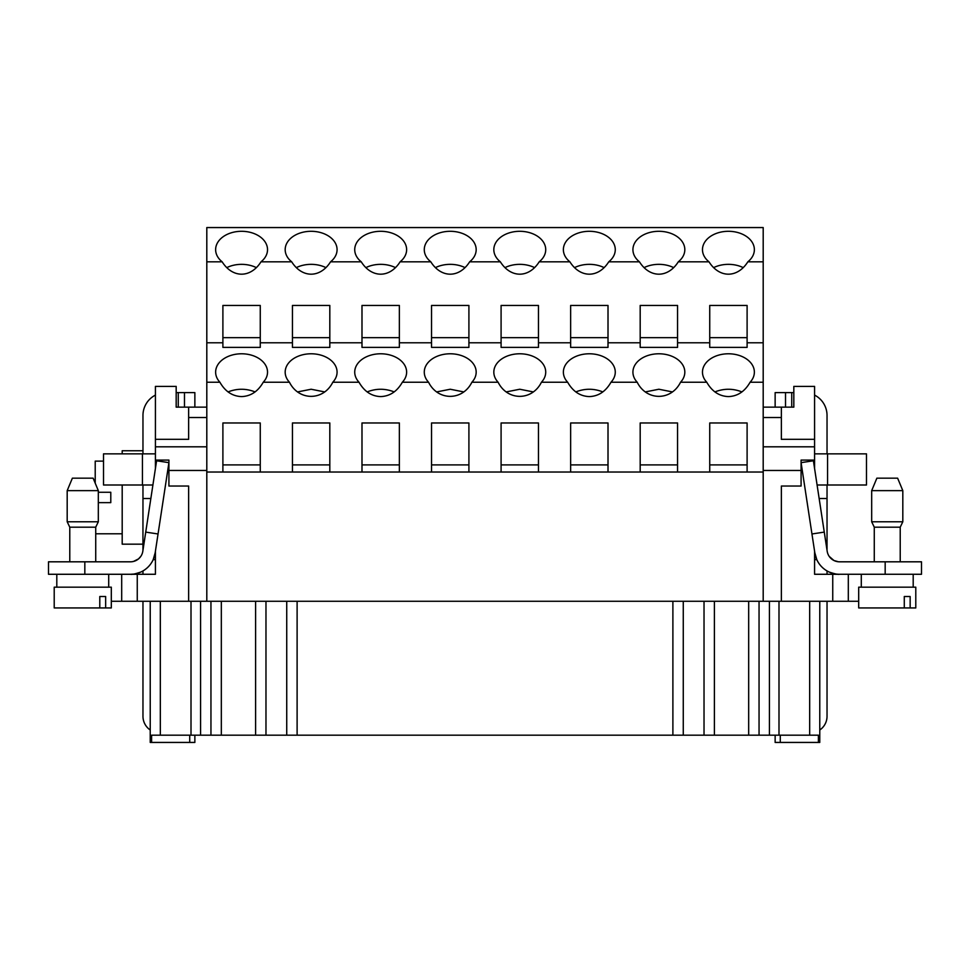 <?xml version="1.0" encoding="UTF-8"?>
<svg xmlns="http://www.w3.org/2000/svg" width="970" height="970" viewBox="0 0 970 970"><rect width="100%" height="100%" fill="white"/><g stroke="black" fill="none" stroke-linecap="round" stroke-linejoin="round"><path stroke-width="1.45" d="M814.582 551.215L814.582 574.276L832.745 574.276L832.745 601.267L781.359 601.267L781.359 486.043L801.087 486.043L801.087 470.462L763.196 470.462L763.196 227.562L206.804 227.562L206.804 601.267L137.255 601.267L137.255 574.276L48.5 574.276L48.5 561.812L84.826 561.812L84.826 574.276M222.894 464.909L260.263 464.909M538.459 464.909L501.09 464.909M709.737 464.909L747.106 464.909M468.91 464.909L431.541 464.909M570.639 464.909L608.008 464.909M361.992 464.909L399.361 464.909M329.812 464.909L292.443 464.909M814.582 386.387L814.582 439.325L781.359 439.325L781.359 407.145L793.824 407.145L793.824 386.387L814.582 386.387M814.582 468.486L814.582 439.325M832.745 574.276L839.462 574.276C838.128 574.652 834.709 573.913 829.217 572.058A24.917 24.917 0 0 1 814.8 552.682L816.801 559.641L814.582 559.641M763.196 407.145L781.359 407.145M137.255 574.276L155.418 574.276L155.418 551.215M155.418 468.486L155.418 439.325L188.641 439.325L188.641 417.524L206.804 417.524M188.641 417.524L188.641 407.145L176.176 407.145L176.176 386.387L155.418 386.387L155.418 439.325M775.139 735.175L775.139 742.438L819.771 742.438L819.771 601.267M780.28 735.175L780.28 742.438M255.595 601.267L255.595 735.175L210.951 735.175L210.951 601.267L210.951 735.175L151.599 735.175L151.599 742.438L194.861 742.438L194.861 735.175M151.599 742.438L150.229 742.438L150.229 601.267M714.405 601.267L714.405 735.175L818.401 735.175L818.401 742.438M759.049 735.175L759.049 601.267M714.405 735.175L672.889 735.175L672.889 601.267L672.889 735.175L255.595 735.175M297.111 601.267L297.111 735.175L297.111 601.267M99.789 607.935L99.789 596.514L105.657 596.514L105.657 607.935L54.211 607.935L54.211 587.165L111.307 587.165L111.307 607.935L111.307 601.267L121.686 601.267L121.686 574.276L121.686 601.267L121.686 574.276L121.686 601.267L137.255 601.267M188.641 601.267L188.641 486.043L168.913 486.043L168.913 460.083L155.418 460.083M168.913 470.462L206.804 470.462M155.418 446.806L206.804 446.806M206.804 407.145L188.641 407.145M189.72 735.175L189.72 742.438M801.087 470.462L801.087 460.083L814.582 460.083M832.745 601.267L858.692 601.267L858.692 607.935L904.282 607.935L904.282 596.514L910.151 596.514L910.151 607.935L904.282 607.935M848.313 574.276L848.313 601.267L848.313 574.276M781.359 601.267L206.804 601.267M763.196 601.267L763.196 470.462M814.582 446.806L763.196 446.806M781.359 417.524L763.196 417.524M677.557 464.909L640.188 464.909M142.966 601.267L142.966 716.272A16.611 16.611 0 0 0 150.229 730.01M184.482 407.145L184.482 392.607L176.176 392.607M142.966 570.93L142.966 574.276M142.942 550.402L142.966 498.495L150.847 498.495M142.966 485L142.966 498.495M155.418 395.105A22.831 22.831 0 0 0 142.966 415.451L142.966 453.863M145.73 532.106L156.594 460.774L168.913 462.654L158.049 533.973L145.73 532.106L142.82 551.239A12.452 12.452 0 0 1 130.501 561.812L84.826 561.812M158.049 533.973L155.127 553.106A24.917 24.917 0 0 1 130.501 574.276L131.217 574.264M155.2 552.682A24.917 24.917 0 0 1 130.501 574.276L133.63 574.07M184.482 392.607L194.861 392.607L194.861 407.145L194.861 392.607M178.262 392.607L178.262 407.145M155.418 453.863L103.511 453.863L103.511 485L152.908 485M138.504 572.955L140.783 572.058C135.315 573.913 131.884 574.652 130.501 574.276M155.418 559.641L153.199 559.641L155.2 552.694M132.55 574.191L133.969 574.034M135.363 573.791L137 573.415M139.474 572.603L140.783 572.058M140.783 556.392L138.516 558.902L133.46 561.46M131.653 561.763L133.484 561.448M133.981 561.315L135.909 560.587M122.196 485L122.196 544.17L142.966 544.17M122.196 453.863L122.196 450.747L142.966 450.747M93.132 478.174L98.322 490.638L67.185 490.638L72.374 478.174L93.132 478.174L95.218 483.157L95.218 461.126L103.511 461.126M67.185 490.638L67.185 521.775L98.322 521.775L98.322 490.638M67.185 521.775L69.779 527.183L95.727 527.183L98.322 521.775M110.786 497.452L110.786 502.642L98.322 502.642L98.322 492.263L110.786 492.263L110.786 497.452M876.868 478.174L871.678 490.638L876.868 478.174L897.626 478.174L902.815 490.638L871.678 490.638L871.678 521.775L874.273 527.183L874.273 561.812L874.273 527.183L900.221 527.183L900.221 561.812M874.273 527.183L871.678 521.775L902.815 521.775L900.221 527.183M885.173 574.276L885.173 561.812L921.5 561.812L921.5 574.276L838.783 574.264M885.173 561.812L839.596 561.812M838.347 561.763L833.921 560.502L829.217 556.392M827.034 549.42L827.034 485L827.034 498.495L819.153 498.495M775.139 392.607L775.139 407.145L775.139 392.607L785.518 392.607L785.518 407.145M839.499 561.812A12.452 12.452 0 0 1 827.18 551.239L813.406 460.774L801.087 462.654L811.951 533.973L824.27 532.106M829.217 572.058L829.217 572.058A24.917 24.917 0 0 0 839.499 574.276A24.917 24.917 0 0 1 814.873 553.106L811.951 533.973M817.092 485L866.489 485L866.489 453.863L814.582 453.863M827.034 453.863L827.034 415.451A22.831 22.831 0 0 0 814.582 395.105M793.824 392.607L791.738 392.607L791.738 407.145M791.738 392.607L785.518 392.607M827.034 574.276L827.034 570.93M827.034 601.267L827.034 716.272A16.611 16.611 0 0 1 819.771 730.01M709.737 337.669L747.106 337.669M709.737 342.786L709.737 305.453L747.106 305.453L747.106 347.381L709.737 347.381L709.737 342.786L677.557 342.786L677.557 347.381L640.188 347.381L640.188 342.786L608.008 342.786L608.008 347.381L570.639 347.381L570.639 342.786L538.459 342.786L538.459 347.381L501.09 347.381L501.09 342.786L468.91 342.786L468.91 347.381L431.541 347.381L431.541 342.786L399.361 342.786L399.361 347.381L361.992 347.381L361.992 342.786L329.812 342.786L329.812 347.381L292.443 347.381L292.443 342.786L260.263 342.786L260.263 347.381L222.894 347.381L222.894 342.786L206.804 342.786M708.997 261.815A25.947 18.345 180 0 1 702.474 249.654A25.947 18.345 180 0 1 728.421 231.296A25.947 18.345 180 0 1 754.369 249.654A25.947 18.345 180 0 1 747.846 261.815A36.702 25.947 90 0 1 728.421 274.183A36.702 25.947 90 0 1 708.997 261.815L678.297 261.815A25.947 18.345 -0 0 0 684.82 249.654A25.947 18.345 -0 0 0 658.872 231.296A25.947 18.345 -0 0 0 632.925 249.654A25.947 18.345 -0 0 0 639.448 261.815L608.748 261.815A36.702 25.947 90 0 1 589.323 274.183A36.702 25.947 90 0 1 569.899 261.815L539.199 261.815A25.947 18.345 -0 0 0 545.722 249.654A25.947 18.345 -0 0 0 519.774 231.296A25.947 18.345 -0 0 0 493.827 249.654A25.947 18.345 -0 0 0 500.35 261.815L469.65 261.815A25.947 18.345 -0 0 0 476.173 249.654A25.947 18.345 -0 0 0 450.225 231.296A25.947 18.345 -0 0 0 424.278 249.654A25.947 18.345 -0 0 0 430.801 261.815L400.101 261.815A36.702 25.947 90 0 1 380.676 274.183A36.702 25.947 90 0 1 361.252 261.815L330.552 261.815A25.947 18.345 -0 0 0 337.075 249.654A25.947 18.345 -0 0 0 311.127 231.296A25.947 18.345 -0 0 0 285.18 249.654A25.947 18.345 -0 0 0 291.703 261.815L261.003 261.815A36.702 25.947 90 0 1 241.578 274.183A36.702 25.947 90 0 1 222.154 261.815L206.804 261.815M763.196 261.815L747.846 261.815M222.154 261.815A25.947 18.345 180 0 1 215.631 249.654A25.947 18.345 180 0 1 241.578 231.296A25.947 18.345 180 0 1 267.526 249.654A25.947 18.345 180 0 1 261.003 261.815M361.252 261.815A25.947 18.345 180 0 1 354.729 249.654A25.947 18.345 180 0 1 380.676 231.296A25.947 18.345 180 0 1 406.624 249.654A25.947 18.345 180 0 1 400.101 261.815M569.899 261.815A25.947 18.345 180 0 1 563.376 249.654A25.947 18.345 180 0 1 589.323 231.296A25.947 18.345 180 0 1 615.271 249.654A25.947 18.345 180 0 1 608.748 261.815M743.226 267.623A25.947 18.345 0 0 0 713.629 267.623M639.448 261.815A36.702 25.947 90 0 0 658.872 274.183A36.702 25.947 90 0 0 678.297 261.815M500.35 261.815A36.702 25.947 90 0 0 519.774 274.183A36.702 25.947 90 0 0 539.199 261.815M430.801 261.815A36.702 25.947 90 0 0 450.225 274.183A36.702 25.947 90 0 0 469.65 261.815M291.703 261.815A36.702 25.947 90 0 0 311.127 274.183A36.702 25.947 90 0 0 330.552 261.815M260.263 342.786L260.263 305.453L222.894 305.453L222.894 342.786M329.812 342.786L329.812 305.453L292.443 305.453L292.443 342.786M399.361 342.786L399.361 305.453L361.992 305.453L361.992 342.786M468.91 342.786L468.91 305.453L431.541 305.453L431.541 342.786M538.459 342.786L538.459 305.453L501.09 305.453L501.09 342.786M608.008 342.786L608.008 305.453L570.639 305.453L570.639 342.786M677.557 342.786L677.557 305.453L640.188 305.453L640.188 342.786M763.196 342.786L747.106 342.786M706.754 382.228A25.947 18.345 180 0 1 702.474 372.14A25.947 18.345 180 0 1 728.421 353.783A25.947 18.345 180 0 1 754.369 372.14A25.947 18.345 180 0 1 750.101 382.228C744.814 391.468 737.6 396.257 728.421 396.584C719.255 396.257 712.029 391.468 706.754 382.228L680.552 382.228A25.947 18.345 -0 0 0 684.82 372.14A25.947 18.345 -0 0 0 658.872 353.783A25.947 18.345 -0 0 0 632.925 372.14A25.947 18.345 -0 0 0 637.205 382.228L610.991 382.228C605.716 391.468 598.502 396.257 589.323 396.584C580.145 396.257 572.93 391.468 567.656 382.228L541.442 382.228A25.947 18.345 -0 0 0 545.722 372.14A25.947 18.345 -0 0 0 519.774 353.783A25.947 18.345 -0 0 0 493.827 372.14A25.947 18.345 -0 0 0 498.107 382.228L471.893 382.228A25.947 18.345 -0 0 0 476.173 372.14A25.947 18.345 -0 0 0 450.225 353.783A25.947 18.345 -0 0 0 424.278 372.14A25.947 18.345 -0 0 0 428.558 382.228L402.344 382.228C397.07 391.468 389.855 396.257 380.676 396.584C371.498 396.257 364.283 391.468 359.009 382.228L332.795 382.228A25.947 18.345 -0 0 0 337.075 372.14A25.947 18.345 -0 0 0 311.127 353.783A25.947 18.345 -0 0 0 285.18 372.14A25.947 18.345 -0 0 0 289.448 382.228L263.246 382.228C257.971 391.468 250.745 396.257 241.578 396.584C232.4 396.257 225.185 391.468 219.899 382.228L206.804 382.228M763.196 382.228L750.101 382.228M219.899 382.228A25.947 18.345 180 0 1 215.631 372.14A25.947 18.345 180 0 1 241.578 353.783A25.947 18.345 180 0 1 267.526 372.14A25.947 18.345 180 0 1 263.246 382.228M359.009 382.228A25.947 18.345 180 0 1 354.729 372.14A25.947 18.345 180 0 1 380.676 353.783A25.947 18.345 180 0 1 406.624 372.14A25.947 18.345 180 0 1 402.344 382.228M567.656 382.228A25.947 18.345 180 0 1 563.376 372.14A25.947 18.345 180 0 1 589.323 353.783A25.947 18.345 180 0 1 615.271 372.14A25.947 18.345 180 0 1 610.991 382.228M741.941 391.916C732.932 388.376 723.911 388.376 714.902 391.916M206.804 472.026L222.894 472.026L222.894 422.968L260.263 422.968L260.263 472.026L292.443 472.026L292.443 422.968L329.812 422.968L329.812 472.026L361.992 472.026L361.992 422.968L399.361 422.968L399.361 472.026L431.541 472.026L431.541 422.968L468.91 422.968L468.91 472.026L501.09 472.026L501.09 422.968L538.459 422.968L538.459 472.026L570.639 472.026L570.639 422.968L608.008 422.968L608.008 472.026L640.188 472.026L640.188 422.968L677.557 422.968L677.557 472.026L709.737 472.026L709.737 422.968L747.106 422.968L747.106 472.026L763.196 472.026M637.205 382.228C646.529 401.059 671.216 401.059 680.552 382.228M498.107 382.228C507.431 401.059 532.118 401.059 541.442 382.228M428.558 382.228C437.882 401.059 462.569 401.059 471.893 382.228M289.448 382.228C298.784 401.059 323.471 401.059 332.795 382.228M747.106 472.026L709.737 472.026M677.557 472.026L640.188 472.026M570.639 472.026L608.008 472.026M501.09 472.026L538.459 472.026M468.91 472.026L431.541 472.026M399.361 472.026L361.992 472.026M329.812 472.026L292.443 472.026M222.894 472.026L260.263 472.026M255.098 391.916C246.089 388.376 237.068 388.376 228.059 391.916M256.371 267.623A25.947 18.345 0 0 0 226.774 267.623M222.894 337.669L260.263 337.669M361.992 337.669L399.361 337.669M395.481 267.623A25.947 18.345 0 0 0 365.872 267.623M394.196 391.916C385.187 388.376 376.166 388.376 367.157 391.916M570.639 337.669L608.008 337.669M604.128 267.623A25.947 18.345 0 0 0 574.519 267.623M602.843 391.916C593.834 388.376 584.813 388.376 575.804 391.916M538.459 337.669L501.09 337.669M534.579 267.623A25.947 18.345 0 0 0 504.97 267.623M533.294 391.916L519.774 389.237L506.255 391.916M463.745 391.916L450.225 389.237L436.706 391.916M465.03 267.623A25.947 18.345 0 0 0 435.421 267.623M468.91 337.669L431.541 337.669M324.647 391.916L311.127 389.237L297.608 391.916M325.932 267.623A25.947 18.345 0 0 0 296.323 267.623M329.812 337.669L292.443 337.669M672.392 391.916L658.872 389.237L645.353 391.916M673.677 267.623A25.947 18.345 0 0 0 644.068 267.623M677.557 337.669L640.188 337.669M913.194 587.165L913.194 574.276M858.692 607.935L858.692 587.165L915.789 587.165L915.789 607.935L910.151 607.935M108.713 587.165L108.713 574.276M111.307 607.935L105.657 607.935M827.034 514.282L827.034 518.222M191.005 735.175L191.005 601.267M200.572 735.175L200.572 601.267M778.995 735.175L778.995 601.267M809.671 735.175L809.671 601.267M769.428 735.175L769.428 601.267M748.67 735.175L748.67 601.267M704.026 735.175L704.026 601.267M683.268 735.175L683.268 601.267M286.732 601.267L286.732 735.175M265.974 601.267L265.974 735.175M221.33 735.175L221.33 601.267M160.329 735.175L160.329 601.267M142.445 485L142.445 453.863M827.555 453.863L827.555 485M122.196 533.791L95.727 533.791L95.727 561.812L95.727 527.183M69.779 527.183L69.779 561.812M871.678 490.638L871.678 521.775M902.815 490.638L902.815 521.775M861.287 587.165L861.287 574.276M56.806 587.165L56.806 574.276"/></g></svg>
